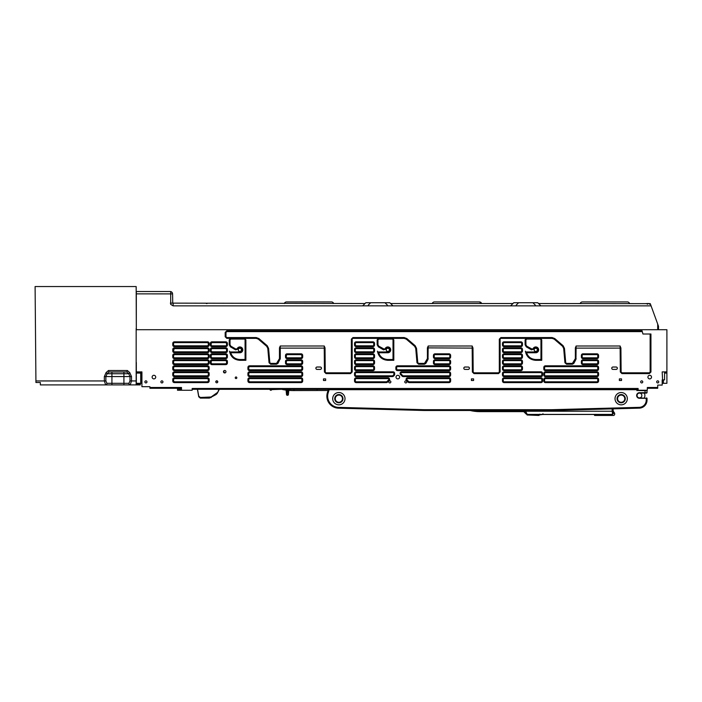 <?xml version="1.0" encoding="UTF-8"?>
<svg xmlns="http://www.w3.org/2000/svg" width="702" height="702" viewBox="0 0 702 702"><rect width="100%" height="100%" fill="white"/><g stroke="black" fill="none" stroke-linecap="round" stroke-linejoin="round"><path stroke-width="1.05" d="M141.927 380.905L141.927 371.902L140.312 371.902M179.993 388.285L181.379 388.382L179.809 389.707L177.606 388.294L179.984 388.294M180.3 387.671C179.765 388.689 179.238 388.689 178.703 387.671M140.725 373.095L141.33 372.499L136.916 372.499L136.32 373.095L140.725 373.095L140.725 383.31L141.927 383.31L141.927 386.688L149.921 386.688L149.921 388.294L177.615 388.285L179.194 389.663L181.502 388.294M647.323 388.294L657.721 388.294L657.721 385.091L662.205 385.091L662.179 379.896L664.575 379.896L664.575 373.095L666.9 373.095L666.9 383.31L662.179 383.31M538.557 303.527L650.271 303.65L657.704 324.07L657.704 329.712L136.32 329.712L666.9 329.712L666.9 371.902L662.179 371.902L662.776 383.31M218.998 389.294L270.665 389.294L219.314 389.294L217.339 393.208L218.998 389.285L197.525 389.285L198.736 396.147L200.316 397.472L211.083 396.999L217.339 392.576M177.501 388.294L177.501 390.251L192.172 390.251L181.502 390.251L181.502 387.495L149.921 387.495M141.927 383.31L141.927 371.902L141.33 372.499L141.33 383.31M140.725 383.31L136.32 383.31L136.32 373.095M197.42 389.294L198.736 396.779L200.316 398.104L209.407 398.104L216.163 394.498L217.339 393.208M197.525 389.294L192.172 389.294L197.525 389.294M224.447 372.253L223.534 371.323L224.307 372.885M180.16 390.251L178.843 390.251M579.72 389.768C578.641 389.584 578.641 389.584 579.72 389.768M578.527 389.47L578.527 389.557A57.257 57.257 0 0 0 579.264 389.689M577.606 389.294A57.178 57.178 0 0 0 579.729 389.689M282.643 389.47L282.643 389.557A57.257 57.257 0 0 0 293.375 390.566L324.438 390.487M288.399 394.559A0.799 0.799 90 0 1 287.609 395.287A0.799 0.799 90 0 0 288.399 394.559L288.54 392.962L287.75 392.892L287.609 395.287L287.171 392.892L286.372 392.962L286.513 394.559A0.799 0.799 90 0 0 287.311 395.287M285.495 390.022A0.799 0.799 0 0 1 286.179 390.751L286.372 392.962M286.179 390.751L287.013 391.023L287.1 390.224M287.978 390.312L287.899 391.111L288.697 391.172L288.54 392.962L288.697 391.172A0.799 0.799 -90 0 1 289.549 390.444M287.899 391.111L288.697 391.172L287.899 391.111L287.75 392.892L287.171 392.892L287.013 391.023A58.055 58.055 0 0 0 287.899 391.111M338.531 408.187L423.894 410.486L338.531 408.187L423.894 410.486L552.141 410.486L552.132 409.687L423.903 409.687L423.894 410.486L338.531 408.187A11.995 11.995 180 0 1 326.86 396.2A11.995 11.995 180 0 0 338.531 408.187L338.557 407.388L423.903 409.687L423.894 410.486L338.531 408.187A11.995 11.995 0 0 1 326.86 396.2A11.995 11.995 180 0 1 327.395 392.664L328.431 389.294L293.945 389.294L293.945 390.487L293.375 390.487A57.178 57.178 0 0 1 281.73 389.294L271.937 389.592M293.945 390.487L328.062 390.487M317.137 389.294L317.137 390.487M293.375 389.294L293.945 389.294M271.051 389.294L270.384 389.856L271.718 389.294M269.629 389.294L270.217 389.996A0.799 0.799 0 0 0 271.349 390.093L271.955 389.575M430.58 389.47L430.58 389.557A57.257 57.257 0 0 0 431.318 389.689M429.668 389.294A57.178 57.178 0 0 0 431.791 389.689M524.061 411.635L525.219 410.837L524.061 411.635L479.703 411.635A39.988 39.988 105 0 1 470.2 410.486A39.988 39.988 105 0 0 479.703 411.635L469.357 410.275L479.703 411.635L523.762 411.635L526.079 413.952C527.448 415.33 527.448 415.33 526.079 413.952A1.597 1.553 -45.1 0 0 527.202 414.399L525.631 411.24L524.499 412.372M612.934 408.854L613.381 413.61C615.075 414.996 615.075 414.996 613.381 413.61L612.934 411.24L612.162 411.24L612.6 414.399L613.276 413.452M543.181 414.373L538.39 415.04M595.989 414.338C594.217 415.821 594.217 415.821 595.989 414.338M612.6 414.399C614.268 415.803 614.268 415.803 612.6 414.399L527.202 414.399C528.58 415.803 528.58 415.803 527.202 414.399A1.597 1.553 -45.1 0 1 527.07 414.399M613.118 408.845L613.118 410.065L612.337 410.047L613.118 410.065L612.337 410.047L613.118 410.065L613.399 413.232A2.396 2.352 -90 0 0 613.171 412.197L613.206 412.644M466.742 389.294L467.304 389.689M527.105 414.987L538.952 415.452L539.206 414.952M595.524 414.461L542.62 414.461L542.953 413.715L542.62 414.461M613.399 413.232L614.654 413.232L614.654 414.654L613.855 415.452L594.655 415.452L594.076 414.478M479.703 411.635L479.703 410.837L525.219 410.837L527.202 414.399M270.665 389.294L638.127 389.294L637.591 389.847A1.597 1.597 180 0 0 637.179 389.294M192.172 390.251L192.172 388.487L638.127 388.487L638.127 390.251L647.033 390.251L647.033 392.699L639.452 392.699A2.799 2.799 -0 0 0 636.653 395.498A2.799 2.799 -0 0 0 639.452 398.297L639.452 397.894A2.396 2.396 -0 0 0 641.847 395.498A2.396 2.396 -0 0 0 639.452 393.094L639.452 393.094A2.396 2.396 -0 0 0 637.047 395.498A2.396 2.396 -0 0 0 639.452 397.894L647.033 398.297L647.033 400.149L646.639 397.894L647.033 398.297L646.235 398.297L646.235 400.149L646.235 398.297L639.452 398.297M400.237 389.294L357.02 389.294A18.796 18.796 180 0 1 357.204 389.689M646.639 393.094L639.452 393.094L646.639 393.094L645.041 393.094L645.041 390.654L636.925 390.487A0.799 0.799 180 0 0 636.126 389.689L328.308 389.689L327.395 392.664L328.159 392.901L329.15 389.689M486.1 389.294A4.8 4.8 0 0 0 489.935 389.294M613.171 412.267L613.136 408.845L639.259 408.143L639.232 407.344L552.132 409.687L552.141 410.486L470.2 410.486M639.259 408.143A7.994 7.994 0 0 0 647.033 400.149A7.994 7.994 0 0 1 639.259 408.143A7.994 7.994 -0 0 0 647.033 400.149A7.994 7.994 -0 0 1 639.259 408.143L552.141 410.486L639.259 408.143L552.141 410.486L423.894 410.486M338.855 402.281A3.598 3.598 0 0 0 342.453 398.683A3.598 3.598 0 0 0 338.855 395.086A3.598 3.598 -0 0 0 335.258 398.683A3.598 3.598 -0 0 0 338.855 402.281A3.598 3.598 -0 0 0 342.453 398.683A3.598 3.598 -0 0 0 338.855 395.086M621.182 402.281A3.598 3.598 0 0 0 624.78 398.683A3.598 3.598 0 0 0 621.182 395.086A3.598 3.598 -0 0 0 617.584 398.683A3.598 3.598 -0 0 0 621.182 402.281A3.598 3.598 -0 0 0 624.78 398.683A3.598 3.598 -0 0 0 621.182 395.086M620.603 389.689L620.112 388.89M636.925 390.637L637.591 389.847M345.015 398.683A6.16 6.16 -0 0 0 338.855 392.523A6.16 6.16 -0 0 0 332.695 398.683A6.16 6.16 -0 0 0 338.855 404.835A6.16 6.16 -0 0 0 345.015 398.683M615.022 398.683A6.16 6.16 180 0 1 621.182 392.523A6.16 6.16 180 0 1 627.342 398.683A6.16 6.16 180 0 1 621.182 404.835A6.16 6.16 180 0 1 615.022 398.683M338.855 394.559A4.115 4.115 -0 0 0 334.74 398.683A4.115 4.115 -0 0 0 338.855 402.799A4.115 4.115 -0 0 0 342.971 398.683A4.115 4.115 -0 0 0 338.855 394.559M621.182 394.559A4.115 4.115 -0 0 0 617.067 398.683A4.115 4.115 -0 0 0 621.182 402.799A4.115 4.115 -0 0 0 625.307 398.683A4.115 4.115 -0 0 0 621.182 394.559M644.331 397.894A5.441 5.441 -0 0 0 644.331 393.094M647.033 390.654L645.041 390.654M355.431 389.689L355.923 388.89M472.174 388.89L472.657 389.689M503.378 389.689L503.861 388.89M217.576 381.204L215.979 381.204L217.576 381.204M287.021 363.812A0.799 0.799 0 0 0 287.1 363.82L301.088 363.82A0.799 0.799 0 0 0 301.886 363.022L301.886 361.416L302.685 361.416L302.685 363.022L301.886 363.022L301.886 361.416A0.799 0.799 0 0 0 301.886 361.337M301.167 360.626A0.799 0.799 0 0 0 301.088 360.617L287.1 360.617A0.799 0.799 0 0 0 286.872 360.652M285.503 363.022L285.503 361.416L286.302 361.416L286.302 363.022L285.503 363.022A1.597 1.597 0 0 0 287.1 364.619L301.088 364.619L301.088 363.82L287.1 363.82L286.302 363.022L286.302 361.416A0.799 0.799 0 0 1 286.337 361.188M249.447 369.814A0.799 0.799 0 0 0 249.526 369.814L301.088 369.814A0.799 0.799 0 0 0 301.886 369.015L301.886 367.418A0.799 0.799 0 0 0 301.886 367.339M247.929 369.015L247.929 367.418L248.727 367.418L248.727 369.015L247.929 369.015A1.597 1.597 0 0 0 249.526 370.612L301.088 370.612L301.088 369.814L249.526 369.814L248.727 369.015L248.727 367.418A0.799 0.799 0 0 1 248.762 367.181M249.289 366.655A0.799 0.799 0 0 1 249.526 366.619L301.088 366.619L302.685 367.418A1.597 1.597 0 0 0 301.088 365.812L249.526 365.812L249.526 366.619L301.088 366.619L301.088 365.812M598.569 373.411L598.569 375.008L597.762 375.008L597.762 373.411A0.799 0.799 0 0 0 596.963 372.613L545.401 372.613L596.963 372.613L596.963 371.814L545.401 371.814L545.401 372.613A0.799 0.799 0 0 0 544.603 373.411L544.603 375.008A0.799 0.799 0 0 0 545.401 375.816L596.963 375.816L545.401 375.816L545.401 376.614L596.963 376.614L596.963 375.816A0.799 0.799 0 0 0 597.762 375.008L597.762 373.411L598.569 373.411A1.597 1.597 0 0 0 596.963 371.814M543.804 381.01L543.804 379.413L544.603 379.413L544.603 381.01A0.799 0.799 0 0 0 545.401 381.809L596.963 381.809L545.401 381.809L545.401 382.608L596.963 382.608L596.963 381.809A0.799 0.799 0 0 0 597.762 381.01L597.762 379.413A0.799 0.799 0 0 0 596.963 378.615L545.401 378.615L596.963 378.615L596.963 377.808L545.401 377.808L545.401 378.615A0.799 0.799 0 0 0 544.603 379.413L544.603 381.01L543.804 381.01A1.597 1.597 0 0 0 545.401 382.608M504.08 365.812A1.597 1.597 0 0 0 502.483 367.418L503.281 367.418L503.281 369.015A0.799 0.799 0 0 0 504.08 369.814L520.875 369.814L504.08 369.814L504.08 370.612L520.875 370.612L520.875 369.814A0.799 0.799 0 0 0 521.674 369.015L521.674 367.418A0.799 0.799 0 0 0 520.875 366.619L504.08 366.619L520.875 366.619L520.875 365.812L504.08 365.812L504.08 366.619A0.799 0.799 0 0 0 503.281 367.418L503.281 369.015L502.483 369.015A1.597 1.597 0 0 0 504.08 370.612M172.771 363.022L173.57 363.022L173.57 361.416L172.771 361.416L172.771 363.022A1.597 1.597 0 0 0 174.368 364.619L207.546 364.619A1.597 1.597 0 0 0 209.152 363.022L208.354 363.022L208.354 361.416L208.354 363.022L207.546 363.82L174.368 363.82L173.57 363.022L173.57 361.416L174.368 360.617L201.895 360.617M543.804 369.015L543.804 367.418L544.603 367.418L544.603 369.015A0.799 0.799 0 0 0 545.401 369.814L596.963 369.814L545.401 369.814L545.401 370.612L596.963 370.612L596.963 369.814A0.799 0.799 0 0 0 597.762 369.015L597.762 367.418A0.799 0.799 0 0 0 596.963 366.619L545.401 366.619A0.799 0.799 0 0 0 544.603 367.418L544.603 369.015L543.804 369.015A1.597 1.597 0 0 0 545.401 370.612M581.379 363.022L581.379 361.416L582.177 361.416L582.177 363.022A0.799 0.799 0 0 0 582.985 363.82L596.963 363.82L582.985 363.82L582.985 364.619L596.963 364.619L596.963 363.82A0.799 0.799 0 0 0 597.762 363.022L597.762 361.416A0.799 0.799 0 0 0 596.963 360.617L582.985 360.617L596.963 360.617L596.963 359.819L582.985 359.819L582.985 360.617A0.799 0.799 0 0 0 582.177 361.416L582.177 363.022L581.379 363.022A1.597 1.597 0 0 0 582.985 364.619M433.441 363.022L433.441 361.416L434.24 361.416L434.24 363.022A0.799 0.799 0 0 0 435.038 363.82L449.026 363.82L435.038 363.82L435.038 364.619L449.026 364.619L449.026 363.82A0.799 0.799 0 0 0 449.824 363.022L449.824 361.416A0.799 0.799 0 0 0 449.026 360.617L435.038 360.617L449.026 360.617L449.026 359.819L435.038 359.819L435.038 360.617A0.799 0.799 0 0 0 434.24 361.416L434.24 363.022L433.441 363.022A1.597 1.597 0 0 0 435.038 364.619M504.08 357.818L520.875 357.818L504.08 357.818L504.08 358.617L520.875 358.617L520.875 357.818A0.799 0.799 0 0 0 521.674 357.02L521.674 355.423A0.799 0.799 0 0 0 520.875 354.624L504.08 354.624L520.875 354.624L520.875 353.826L504.08 353.826L504.08 354.624A0.799 0.799 0 0 0 503.281 355.423L503.281 357.02A0.799 0.799 0 0 0 504.08 357.818M354.536 369.015L354.536 367.418L355.335 367.418L355.335 369.015A0.799 0.799 0 0 0 356.142 369.814L372.929 369.814L356.142 369.814L356.142 370.612L372.929 370.612L372.929 369.814A0.799 0.799 0 0 0 373.727 369.015L373.727 367.418A0.799 0.799 0 0 0 372.929 366.619L356.142 366.619L372.929 366.619L372.929 365.812L356.142 365.812L356.142 366.619A0.799 0.799 0 0 0 355.335 367.418L355.335 369.015L354.536 369.015A1.597 1.597 0 0 0 356.142 370.612M533.792 349.07A2.115 2.115 -0 0 1 537.864 349.859A2.115 2.115 -0 0 1 535.758 351.965L525.5 351.965L526.535 352.764C528.15 357.02 531.238 359.266 535.775 359.521L540.952 359.503L540.952 339.856A0.799 0.799 0 0 0 540.154 339.057L526.702 339.057L525.903 339.856L525.903 344.77L526.702 346.156L531.905 349.166L533.046 348.771L531.511 349.859L533.792 349.07L533.055 348.771A2.913 2.913 -0 0 1 534.301 347.332A2.913 2.913 0 0 0 533.046 348.771L532.976 348.604M354.536 351.026L354.536 349.42L355.335 349.42L355.335 351.026A0.799 0.799 0 0 0 356.142 351.825L372.929 351.825L356.142 351.825L356.142 352.623L372.929 352.623L372.929 351.825A0.799 0.799 0 0 0 373.727 351.026L373.727 349.42A0.799 0.799 0 0 0 372.929 348.622L356.142 348.622L372.929 348.622L372.929 347.823L356.142 347.823L356.142 348.622A0.799 0.799 0 0 0 355.335 349.42L355.335 351.026L354.536 351.026A1.597 1.597 0 0 0 356.142 352.623M356.142 357.818L372.929 357.818L356.142 357.818L356.142 358.617L372.929 358.617L372.929 357.818A0.799 0.799 0 0 0 373.727 357.02L373.727 355.423A0.799 0.799 0 0 0 372.929 354.624L356.142 354.624L372.929 354.624L372.929 353.826L356.142 353.826L356.142 354.624A0.799 0.799 0 0 0 355.335 355.423L355.335 357.02A0.799 0.799 0 0 0 356.142 357.818M197.903 357.818L174.368 357.818L207.546 357.818L208.354 357.02L208.354 355.423L209.152 355.423A1.597 1.597 0 0 0 207.546 353.826L174.368 353.826L174.368 354.624L197.903 354.624M172.771 357.02A1.597 1.597 0 0 0 174.368 358.617L174.368 357.818L172.771 357.02L172.771 355.423L173.57 355.423L173.57 357.02L173.57 355.423L174.368 354.624L207.546 354.624L208.354 355.423M207.546 369.814L174.368 369.814L173.57 369.015L173.57 367.418L174.368 366.619L207.546 366.619L208.354 367.418L208.354 369.015L207.546 369.814L174.368 369.814L174.368 370.612L207.546 370.612L207.546 369.814M225.79 363.82L211.951 363.82L211.153 363.022L211.153 361.416L211.951 360.617L225.79 360.617L226.588 361.416L226.588 363.022L225.79 363.82L211.951 363.82L211.951 364.619L225.79 364.619L225.79 363.82M239.505 339.057L244.27 339.057A0.799 0.799 0 0 1 245.077 339.856L245.875 339.856L244.27 338.259L244.27 339.057L230.818 339.057L230.019 339.856L230.019 344.77L230.818 346.156L236.03 349.166L235.626 349.859L237.917 349.07L235.96 348.964M249.447 381.809A0.799 0.799 0 0 0 249.526 381.809L301.088 381.809A0.799 0.799 0 0 0 301.886 381.01L301.886 379.413A0.799 0.799 0 0 0 301.886 379.334M247.929 381.01L247.929 379.413L248.727 379.413L248.727 381.01L247.929 381.01A1.597 1.597 0 0 0 249.526 382.608L301.088 382.608L301.088 381.809L249.526 381.809L248.727 381.01L248.727 379.413A0.799 0.799 0 0 1 248.762 379.177M249.289 378.65A0.799 0.799 0 0 1 249.526 378.615L301.088 378.615L302.685 379.413A1.597 1.597 0 0 0 301.088 377.808L249.526 377.808L249.526 378.615L301.088 378.615L301.088 377.808M502.483 375.008L502.483 373.411L503.281 373.411L503.281 375.008A0.799 0.799 0 0 0 504.08 375.816L541.005 375.816L504.08 375.816L504.08 376.614L541.005 376.614L541.005 375.816A0.799 0.799 0 0 0 541.804 375.008L541.804 373.411A0.799 0.799 0 0 0 541.005 372.613L504.08 372.613L541.005 372.613L541.005 371.814L504.08 371.814L504.08 372.613A0.799 0.799 0 0 0 503.281 373.411L503.281 375.008L502.483 375.008A1.597 1.597 0 0 0 504.08 376.614M378.764 339.057L378.764 338.259L377.158 339.856L378.764 339.057L392.216 339.057A0.799 0.799 0 0 1 393.015 339.856L393.813 339.856L392.216 338.259L392.216 339.057L378.764 339.057L377.957 339.856L377.957 344.77L378.764 346.156L383.968 349.166L385.108 348.771L383.573 349.859L385.854 349.07L385.108 348.771A2.913 2.913 -0 0 1 386.354 347.332A2.913 2.913 0 0 0 385.108 348.771L385.029 348.604M208.354 349.42L209.152 349.42L209.152 351.026L208.354 351.026L208.354 349.42L207.546 348.622L174.368 348.622L197.903 348.622M197.903 351.825L174.368 351.825L207.546 351.825L208.354 351.026M172.771 349.42L173.57 349.42L173.57 351.026L174.368 347.823A1.597 1.597 0 0 0 172.771 349.42L172.771 351.026A1.597 1.597 0 0 0 174.368 352.623L207.546 352.623L207.546 351.825M450.623 381.01A1.597 1.597 0 0 1 449.026 382.608L409.257 382.608L409.257 381.809L449.026 381.809A0.799 0.799 0 0 0 449.824 381.01L449.824 379.413L450.623 379.413L450.623 381.01L449.824 381.01L449.824 379.413A0.799 0.799 0 0 0 449.026 378.615L407.66 378.615L449.026 378.615L449.026 377.808L407.66 377.808L407.66 378.615A0.799 0.799 0 0 0 407.09 379.975L408.696 381.572L408.125 382.142L406.528 380.545A1.597 1.597 0 0 1 407.66 377.808M449.026 376.614L449.026 375.816A0.799 0.799 0 0 0 449.824 375.008L449.824 373.411L449.824 375.008L450.623 375.008A1.597 1.597 0 0 1 449.026 376.614L403.264 376.614L403.264 375.816L449.026 375.816L403.264 375.816A0.799 0.799 0 0 1 402.694 375.579L401.096 373.982A0.799 0.799 0 0 1 401.658 372.613L449.026 372.613L401.658 372.613L401.658 371.814A1.597 1.597 0 0 0 400.535 374.543L402.132 376.14L402.694 375.579M522.472 343.427L522.472 345.024L521.674 345.024L521.674 343.427A0.799 0.799 0 0 0 520.875 342.629L504.08 342.629L520.875 342.629L520.875 341.83L504.08 341.83L504.08 342.629A0.799 0.799 0 0 0 503.281 343.427L503.281 345.024A0.799 0.799 0 0 0 504.08 345.823L520.875 345.823L504.08 345.823L504.08 346.621L520.875 346.621L520.875 345.823A0.799 0.799 0 0 0 521.674 345.024L521.674 343.427L522.472 343.427A1.597 1.597 0 0 0 520.875 341.83M197.903 345.823L174.368 345.823L173.57 345.024L173.57 343.427L173.57 345.024L172.771 345.024A1.597 1.597 0 0 0 174.368 346.621L207.546 346.621L207.546 345.823L174.368 345.823L174.368 346.621M208.354 343.427L209.152 343.427L209.152 345.024L208.354 345.024L208.354 343.427L207.546 342.629L174.368 342.629L197.903 342.629M542.602 379.413L542.602 381.01L541.804 381.01L541.804 379.413A0.799 0.799 0 0 0 541.005 378.615L504.08 378.615L541.005 378.615L541.005 377.808L504.08 377.808L504.08 378.615A0.799 0.799 0 0 0 503.281 379.413L503.281 381.01A0.799 0.799 0 0 0 504.08 381.809L541.005 381.809L504.08 381.809L504.08 382.608L541.005 382.608L541.005 381.809A0.799 0.799 0 0 0 541.804 381.01L541.804 379.413L542.602 379.413A1.597 1.597 0 0 0 541.005 377.808M502.483 351.026L502.483 349.42L503.281 349.42L503.281 351.026A0.799 0.799 0 0 0 504.08 351.825L520.875 351.825L504.08 351.825L504.08 352.623L520.875 352.623L520.875 351.825A0.799 0.799 0 0 0 521.674 351.026L521.674 349.42A0.799 0.799 0 0 0 520.875 348.622L504.08 348.622L520.875 348.622L520.875 347.823L504.08 347.823L504.08 348.622A0.799 0.799 0 0 0 503.281 349.42L503.281 351.026L502.483 351.026A1.597 1.597 0 0 0 504.08 352.623M286.872 354.659A0.799 0.799 0 0 1 287.1 354.624L286.302 355.423L286.302 357.02L286.302 355.423A0.799 0.799 0 0 1 286.337 355.186M301.167 354.624A0.799 0.799 0 0 0 301.088 354.624L287.1 354.624L301.088 354.624L301.886 355.423A0.799 0.799 0 0 0 301.886 355.344M287.021 357.818A0.799 0.799 0 0 0 287.1 357.818L301.088 357.818A0.799 0.799 0 0 0 301.886 357.02L301.886 355.423L302.685 355.423A1.597 1.597 0 0 0 301.088 353.826L287.1 353.826L287.1 354.624M522.472 361.416L522.472 363.022L521.674 363.022L521.674 361.416A0.799 0.799 0 0 0 520.875 360.617L504.08 360.617L520.875 360.617L520.875 359.819L504.08 359.819L504.08 360.617A0.799 0.799 0 0 0 503.281 361.416L503.281 363.022A0.799 0.799 0 0 0 504.08 363.82L520.875 363.82L504.08 363.82L504.08 364.619L520.875 364.619L520.875 363.82A0.799 0.799 0 0 0 521.674 363.022L521.674 361.416L522.472 361.416A1.597 1.597 0 0 0 520.875 359.819M354.536 379.413L355.335 379.413L355.335 381.01L354.536 381.01L354.536 379.413A1.597 1.597 0 0 1 356.142 377.808L387.987 377.808L387.987 378.615L356.142 378.615L387.987 378.615A0.799 0.799 0 0 1 388.557 379.975L386.951 381.572A0.799 0.799 0 0 1 386.39 381.809L356.142 381.809L386.39 381.809L386.39 382.608A1.597 1.597 0 0 0 387.522 382.142L389.119 380.545L388.557 379.975M207.546 378.615L208.354 379.413L208.354 381.01L207.546 381.809L174.368 381.809L173.57 381.01L173.57 379.413L174.368 378.615L207.546 378.615L209.152 379.413A1.597 1.597 0 0 0 207.546 377.808L174.368 377.808L174.368 378.615L207.546 378.615L207.546 377.808M450.623 355.423L450.623 357.02L449.824 357.02L449.824 355.423A0.799 0.799 0 0 0 449.026 354.624L435.038 354.624L449.026 354.624L449.026 353.826L435.038 353.826L435.038 354.624A0.799 0.799 0 0 0 434.24 355.423L434.24 357.02A0.799 0.799 0 0 0 435.038 357.818L449.026 357.818L435.038 357.818L435.038 358.617L449.026 358.617L449.026 357.818A0.799 0.799 0 0 0 449.824 357.02L449.824 355.423L450.623 355.423A1.597 1.597 0 0 0 449.026 353.826M354.536 343.427L355.335 343.427L355.335 345.024L354.536 345.024A1.597 1.597 0 0 0 356.142 346.621L372.929 346.621L372.929 345.823L356.142 345.823L355.335 345.024L355.335 343.427A0.799 0.799 0 0 1 356.142 342.629L372.929 342.629L356.142 342.629L356.142 341.83A1.597 1.597 0 0 0 354.536 343.427L354.536 345.024M356.063 345.823A0.799 0.799 0 0 0 356.142 345.823L372.929 345.823A0.799 0.799 0 0 0 373.727 345.024L373.727 343.427L374.535 343.427L374.535 345.024L373.727 345.024L373.727 343.427A0.799 0.799 0 0 0 372.929 342.629L372.929 341.83L356.142 341.83M356.142 363.82L372.929 363.82L356.142 363.82L356.142 364.619L372.929 364.619L372.929 363.82A0.799 0.799 0 0 0 373.727 363.022L373.727 361.416A0.799 0.799 0 0 0 372.929 360.617L356.142 360.617L372.929 360.617L372.929 359.819L356.142 359.819L356.142 360.617A0.799 0.799 0 0 0 355.335 361.416L355.335 363.022A0.799 0.799 0 0 0 356.142 363.82M598.569 355.423L598.569 357.02L597.762 357.02L597.762 355.423A0.799 0.799 0 0 0 596.963 354.624L582.985 354.624A0.799 0.799 0 0 0 582.177 355.423L582.177 357.02A0.799 0.799 0 0 0 582.985 357.818L596.963 357.818L582.985 357.818L582.985 358.617L596.963 358.617L596.963 357.818A0.799 0.799 0 0 0 597.762 357.02L597.762 355.423L598.569 355.423A1.597 1.597 0 0 0 596.963 353.826L582.985 353.826L582.985 354.624L596.963 354.624L596.963 353.826M249.447 375.807A0.799 0.799 0 0 0 249.526 375.816L301.088 375.816A0.799 0.799 0 0 0 301.886 375.008L301.886 373.411A0.799 0.799 0 0 0 301.886 373.332M247.929 375.008L247.929 373.411L248.727 373.411L248.727 375.008L247.929 375.008A1.597 1.597 0 0 0 249.526 376.614L301.088 376.614L301.088 375.816L249.526 375.816L248.727 375.008L248.727 373.411A0.799 0.799 0 0 1 248.762 373.183M249.289 372.648A0.799 0.799 0 0 1 249.526 372.613L301.088 372.613L302.685 373.411A1.597 1.597 0 0 0 301.088 371.814L249.526 371.814L249.526 372.613L301.088 372.613L301.088 371.814M209.152 373.411A1.597 1.597 0 0 0 207.546 371.814L207.546 372.613L209.152 373.411L209.152 375.008L208.354 375.008L208.354 373.411L208.354 375.008L207.546 375.816L174.368 375.816L173.57 375.008L173.57 373.411L174.368 372.613L207.546 372.613L174.368 372.613L174.368 371.814A1.597 1.597 0 0 0 172.771 373.411L172.771 375.008A1.597 1.597 0 0 0 174.368 376.614L207.546 376.614L207.546 375.816L174.368 375.816L174.368 376.614M356.142 375.816L392.383 375.816L356.142 375.816L356.142 376.614L392.383 376.614L392.383 375.816A0.799 0.799 0 0 0 392.953 375.579L393.629 374.894A0.799 0.799 0 0 0 393.866 374.333L393.866 373.411A0.799 0.799 0 0 0 393.067 372.613L356.142 372.613L393.067 372.613L393.067 371.814L356.142 371.814L356.142 372.613A0.799 0.799 0 0 0 355.335 373.411L355.335 375.008A0.799 0.799 0 0 0 356.142 375.816M638.127 390.251L647.288 390.251L647.341 387.495L657.721 387.495M210.346 363.022L210.346 361.416L211.153 361.416L211.153 363.022L210.346 363.022A1.597 1.597 0 0 0 211.951 364.619M227.395 361.416L227.395 363.022L226.588 363.022L226.588 361.416L227.395 361.416A1.597 1.597 0 0 0 225.79 359.819L211.951 359.819L211.951 360.617M226.781 331.625L642.295 331.625L226.781 331.625L226.781 330.826L225.184 332.423L226.781 331.625L225.983 332.423L225.983 336.749L225.175 336.749L226.781 338.355L256.221 338.355L258.301 339.119L266.69 346.305L267.795 348.455L268.594 348.385L269.84 362.671L270.639 363.399L276.544 363.399L276.544 364.206L277.957 363.355L280.273 358.608L280.247 345.998L324.236 345.998L324.227 348.113L325.035 348.104L325.237 372.007L324.438 372.016L326.035 373.604L325.237 372.007L326.035 372.806L350.57 372.806L351.369 371.999L351.36 339.154L352.167 339.154L352.966 337.557L351.36 339.154L351.377 371.999L350.57 373.604L352.176 371.999L351.369 371.999M416.532 348.385L417.778 362.671L418.576 363.399L417.778 362.671L416.532 348.385L415.154 345.691L414.628 346.305L415.733 348.455L416.532 348.385L415.154 345.691L406.765 338.513L404.168 337.557L352.966 337.557L351.36 339.154M417.778 362.671L416.979 362.741L418.576 364.206L418.576 363.399L424.482 363.399L427.413 358.608L428.018 359.363L428.185 345.998L427.404 347.876L427.413 358.608L424.482 363.399L424.482 364.206L425.895 363.355L425.193 362.978M428.185 345.998L472.183 345.998L472.174 348.113L472.972 348.104L472.183 345.998M472.972 348.104L473.183 372.007L473.982 372.806L473.183 372.007L472.972 347.867M473.183 372.007L472.376 372.016L473.982 373.604L473.982 372.806L498.517 372.806L499.315 371.999L499.306 339.154L500.903 338.355L500.903 337.557L499.306 339.154L499.315 371.999L498.517 373.604L500.114 371.999L499.315 371.999M564.469 348.385L565.715 362.671L566.514 363.399L565.715 362.671L564.469 348.385L563.092 345.691L562.574 346.305L563.68 348.455L564.469 348.385L563.092 345.691L554.703 338.513L552.105 337.557L500.903 337.557L499.306 339.154M565.715 362.671L564.926 362.741L566.514 364.206L566.514 363.399L572.42 363.399L575.35 358.608L575.965 359.363L576.123 345.998L575.35 347.876L575.35 358.608L575.35 348.113L620.91 348.104L620.12 345.998L620.322 372.016L621.919 373.604L621.919 372.806L649.35 372.806L650.149 371.999L650.14 334.02L650.149 371.999L649.35 373.604L650.947 371.999L650.149 371.999M576.123 345.998L620.12 345.998M620.91 347.867L621.121 372.007L621.919 372.806L620.322 372.016M226.781 330.826L642.084 330.826L642.935 334.012L650.938 334.012L650.947 371.999M225.983 336.758L226.781 337.557L225.983 336.758L225.983 332.423M258.301 339.119L258.827 338.513L267.208 345.691L268.594 348.385L267.208 345.691L258.827 338.513L256.221 337.557L226.781 337.557L256.221 337.557L256.221 338.355M277.957 363.355L276.544 363.399L279.466 358.608L280.08 359.363M280.247 345.998L279.466 347.876L279.466 358.608L279.466 348.113L324.227 348.113L324.438 372.016M325.237 372.007L325.026 347.867L324.236 345.998M286.302 361.416L287.1 360.617L301.088 360.617L301.886 361.416M301.886 363.022L301.088 363.82M502.483 381.01L502.483 379.413L503.281 379.413L503.281 381.01L502.483 381.01A1.597 1.597 0 0 0 504.08 382.608M315.9 368.217A1.176 1.176 0 0 0 317.067 369.384L320.27 369.384A1.176 1.176 0 0 0 321.437 368.217A1.176 1.176 0 0 0 320.27 367.041L317.067 367.041A1.176 1.176 0 0 0 315.9 368.217M502.483 363.022L502.483 361.416L503.281 361.416L503.281 363.022L502.483 363.022A1.597 1.597 0 0 0 504.08 364.619M450.623 361.416L450.623 363.022L449.824 363.022L449.824 361.416L450.623 361.416A1.597 1.597 0 0 0 449.026 359.819M542.602 373.411L542.602 375.008L541.804 375.008L541.804 373.411L542.602 373.411A1.597 1.597 0 0 0 541.005 371.814M301.886 367.418L301.886 369.015L301.088 369.814M248.727 367.418L249.526 366.619M450.623 375.008L450.623 373.411L449.824 373.411A0.799 0.799 0 0 0 449.026 372.613L449.026 371.814L401.658 371.814M356.142 377.808L356.142 378.615A0.799 0.799 0 0 0 355.335 379.413L355.335 381.01A0.799 0.799 0 0 0 356.142 381.809L356.142 382.608L386.39 382.608M174.368 352.623L173.57 351.026L172.771 351.026M302.685 379.413L302.685 381.01L301.088 381.809M301.886 381.01L301.886 379.413M248.727 379.413L249.526 378.615M396.665 367.418L396.665 369.015A0.799 0.799 0 0 0 397.464 369.814L449.026 369.814A0.799 0.799 0 0 0 449.824 369.015L449.824 367.418A0.799 0.799 0 0 0 449.026 366.619L397.464 366.619A0.799 0.799 0 0 0 396.665 367.418L395.867 367.418L395.867 369.015A1.597 1.597 0 0 0 397.464 370.612L449.026 370.612L449.026 369.814M172.771 373.411L173.57 373.411L173.57 375.008L172.771 375.008M598.569 367.418L598.569 369.015L597.762 369.015L597.762 367.418L598.569 367.418A1.597 1.597 0 0 0 596.963 365.812L545.401 365.812L545.401 366.619L596.963 366.619L596.963 365.812M526.535 352.764L535.758 352.764A2.913 2.913 0 0 0 538.276 348.403A2.913 2.913 0 0 0 534.301 347.332A2.913 2.913 -0 0 1 538.566 349.105A2.913 2.913 -0 0 1 535.758 352.764L526.535 352.764M540.952 339.856L541.751 339.856L540.154 338.259L540.154 339.057L526.702 339.057L526.702 338.259L525.105 339.856L526.702 339.057M522.472 367.418L522.472 369.015L521.674 369.015L521.674 367.418L522.472 367.418A1.597 1.597 0 0 0 520.875 365.812M612.951 369.384L616.145 369.384A1.176 1.176 0 0 0 617.321 368.217A1.176 1.176 0 0 0 616.145 367.041L612.951 367.041A1.176 1.176 0 0 0 611.775 368.217A1.176 1.176 0 0 0 612.951 369.384L616.145 369.419A1.202 1.202 0 0 0 617.348 368.217A1.202 1.202 0 0 0 616.145 367.014L612.951 367.014A1.202 1.202 0 0 0 611.749 368.217A1.202 1.202 0 0 0 612.951 369.419M237.917 349.07A2.115 2.115 -0 0 1 241.988 349.859A2.115 2.115 -0 0 1 239.873 351.965L229.615 351.965L230.651 352.764L239.873 352.764A2.913 2.913 0 0 0 242.401 348.403A2.913 2.913 0 0 0 237.171 348.771L237.092 348.604M239.873 351.965L239.873 352.764L230.651 352.764C232.274 357.02 235.354 359.266 239.9 359.521L245.077 359.503L245.077 339.856M226.588 345.024L226.588 343.427L227.395 343.427L227.395 345.024L225.79 345.823L211.951 345.823L210.346 345.024A1.597 1.597 0 0 0 211.951 346.621L225.79 346.621L225.79 345.823M211.153 345.024L211.153 343.427L211.951 342.629L225.79 342.629L226.588 343.427M394.664 373.411L394.664 374.333A1.597 1.597 0 0 1 394.199 375.465L394.664 374.333L393.866 374.333L393.866 373.411L394.664 373.411A1.597 1.597 0 0 0 393.067 371.814M354.536 375.008L354.536 373.411L355.335 373.411L355.335 375.008L354.536 375.008A1.597 1.597 0 0 0 356.142 376.614M502.483 345.024L502.483 343.427L503.281 343.427L503.281 345.024L502.483 345.024A1.597 1.597 0 0 0 504.08 346.621M449.026 382.608L449.026 381.809L409.257 381.809A0.799 0.799 0 0 1 408.696 381.572M374.535 367.418L374.535 369.015L373.727 369.015L373.727 367.418L374.535 367.418A1.597 1.597 0 0 0 372.929 365.812M545.401 371.814A1.597 1.597 0 0 0 543.804 373.411L544.603 373.411L544.603 375.008L543.804 375.008A1.597 1.597 0 0 0 545.401 376.614M468.208 367.041L465.014 367.041A1.176 1.176 0 0 0 463.838 368.217A1.176 1.176 0 0 0 465.014 369.384L468.208 369.384A1.176 1.176 0 0 0 469.384 368.217A1.176 1.176 0 0 0 468.208 367.041L465.014 367.014A1.202 1.202 0 0 0 463.811 368.217A1.202 1.202 0 0 0 465.014 369.419L468.208 369.419A1.202 1.202 0 0 0 469.41 368.217A1.202 1.202 0 0 0 468.208 367.014M433.441 357.02L433.441 355.423L434.24 355.423L434.24 357.02L433.441 357.02A1.597 1.597 0 0 0 435.038 358.617M302.685 373.411L302.685 375.008L301.886 375.008L301.886 373.411M248.727 373.411L249.526 372.613M354.536 363.022L354.536 361.416L355.335 361.416L355.335 363.022L354.536 363.022A1.597 1.597 0 0 0 356.142 364.619M374.535 361.416L374.535 363.022L373.727 363.022L373.727 361.416L374.535 361.416A1.597 1.597 0 0 0 372.929 359.819M287.1 357.818L285.503 357.02A1.597 1.597 0 0 0 287.1 358.617L301.088 358.617L301.088 357.818L287.1 357.818L287.1 358.617M301.886 355.423L301.886 357.02L301.088 357.818M226.588 349.42L227.395 349.42L227.395 351.026L226.588 351.026L226.588 349.42L225.79 348.622L211.951 348.622L211.153 349.42L211.153 351.026L210.346 351.026A1.597 1.597 0 0 0 211.951 352.623L225.79 352.623L225.79 351.825L211.951 351.825L211.153 351.026M226.588 351.026L225.79 351.825M174.368 364.619L174.368 363.82L207.546 363.82L207.546 364.619M207.546 360.617L209.152 361.416A1.597 1.597 0 0 0 207.546 359.819L174.368 359.819L174.368 360.617L207.546 360.617L207.546 359.819M385.854 349.07A2.115 2.115 -0 0 1 389.926 349.859A2.115 2.115 -0 0 1 387.811 351.965L377.553 351.965L378.589 352.764L387.811 352.764A2.913 2.913 0 0 0 390.338 348.403A2.913 2.913 0 0 0 386.354 347.332A2.913 2.913 -0 0 1 390.628 349.105A2.913 2.913 -0 0 1 387.811 352.764L378.589 352.764C380.212 357.02 383.301 359.266 387.837 359.521L393.015 359.503L393.015 339.856M354.536 357.02L354.536 355.423L355.335 355.423L355.335 357.02L354.536 357.02A1.597 1.597 0 0 0 356.142 358.617M374.535 355.423L374.535 357.02L373.727 357.02L373.727 355.423L374.535 355.423A1.597 1.597 0 0 0 372.929 353.826M372.929 352.623A1.597 1.597 0 0 0 374.535 351.026L373.727 351.026L373.727 349.42L374.535 349.42A1.597 1.597 0 0 0 372.929 347.823M502.483 357.02L502.483 355.423L503.281 355.423L503.281 357.02L502.483 357.02A1.597 1.597 0 0 0 504.08 358.617M520.875 358.617A1.597 1.597 0 0 0 522.472 357.02L521.674 357.02L521.674 355.423L522.472 355.423A1.597 1.597 0 0 0 520.875 353.826M598.569 379.413L598.569 381.01L597.762 381.01L597.762 379.413L598.569 379.413A1.597 1.597 0 0 0 596.963 377.808M581.379 357.02L581.379 355.423L582.177 355.423L582.177 357.02L581.379 357.02A1.597 1.597 0 0 0 582.985 358.617M172.771 369.015L172.771 367.418L173.57 367.418L173.57 369.015L172.771 369.015A1.597 1.597 0 0 0 174.368 370.612M207.546 370.612A1.597 1.597 0 0 0 209.152 369.015L208.354 369.015L208.354 367.418L209.152 367.418A1.597 1.597 0 0 0 207.546 365.812L174.368 365.812L174.368 366.619L207.546 366.619L207.546 365.812M227.395 355.423L227.395 357.02L226.588 357.02L226.588 355.423L227.395 355.423A1.597 1.597 0 0 0 225.79 353.826L211.951 353.826L211.951 354.624L225.79 354.624L226.588 355.423M226.588 357.02L225.79 357.818L211.951 357.818L211.153 357.02L211.153 355.423L211.951 354.624M209.152 379.413L209.152 381.01L208.354 381.01L208.354 379.413M172.771 381.01L172.771 379.413L173.57 379.413L173.57 381.01L172.771 381.01A1.597 1.597 0 0 0 174.368 382.608L207.546 382.608L207.546 381.809L174.368 381.809L174.368 382.608M522.472 349.42L522.472 351.026L521.674 351.026L521.674 349.42L522.472 349.42A1.597 1.597 0 0 0 520.875 347.823M387.811 351.439A1.588 1.588 0 0 0 389.399 349.859A1.588 1.588 0 0 0 387.811 348.271A1.588 1.588 0 0 0 386.232 349.859A1.588 1.588 0 0 0 387.811 351.439A1.597 1.597 0 0 0 389.417 349.859A1.597 1.597 0 0 0 387.811 348.253A1.597 1.597 0 0 0 386.214 349.859A1.597 1.597 0 0 0 387.811 351.456M208.354 345.024L207.546 345.823M172.771 343.427L173.57 343.427L174.368 341.83A1.597 1.597 0 0 0 172.771 343.427L172.771 345.024M537.337 349.859A1.588 1.588 0 0 0 535.758 348.271A1.588 1.588 0 0 0 534.169 349.859A1.588 1.588 0 0 0 535.758 351.439A1.588 1.588 0 0 0 537.337 349.859A1.597 1.597 0 0 0 535.758 348.253A1.597 1.597 0 0 0 534.152 349.859A1.597 1.597 0 0 0 535.758 351.456A1.597 1.597 0 0 0 537.355 349.859M598.569 361.416L598.569 363.022L597.762 363.022L597.762 361.416L598.569 361.416A1.597 1.597 0 0 0 596.963 359.819M239.873 351.439A1.588 1.588 0 0 0 241.462 349.859A1.588 1.588 0 0 0 239.873 348.271A1.588 1.588 0 0 0 238.285 349.859A1.588 1.588 0 0 0 239.873 351.439A1.597 1.597 0 0 0 241.47 349.859A1.597 1.597 0 0 0 239.873 348.253A1.597 1.597 0 0 0 238.276 349.859A1.597 1.597 0 0 0 239.873 351.456M136.916 372.499L136.32 371.902L136.32 362.434M663.372 383.31L663.372 379.896L664.575 379.896M663.372 379.896L662.776 379.896M325.64 378.896L325.64 380.493L323.482 380.493L323.482 378.896L325.64 378.896M406.862 381.897A1.035 1.035 0 0 0 405.817 380.853A1.035 1.035 0 0 0 404.782 381.897A1.035 1.035 0 0 0 405.817 382.932A1.035 1.035 0 0 0 406.862 381.897M621.524 378.896L621.524 380.493L619.366 380.493L619.366 378.896L621.524 378.896M642.76 381.897A1.035 1.035 0 0 0 641.725 380.853A1.035 1.035 0 0 0 640.68 381.897A1.035 1.035 0 0 0 641.725 382.932A1.035 1.035 0 0 0 642.76 381.897M146.964 381.897A1.035 1.035 0 0 0 145.928 380.853A1.035 1.035 0 0 0 144.884 381.897A1.035 1.035 0 0 0 145.928 382.932A1.035 1.035 0 0 0 146.964 381.897M390.865 381.897A1.035 1.035 0 0 0 389.829 380.853A1.035 1.035 0 0 0 388.785 381.897A1.035 1.035 0 0 0 389.829 382.932A1.035 1.035 0 0 0 390.865 381.897M155.721 377.097A1.799 1.799 0 0 0 153.922 375.298A1.799 1.799 0 0 0 152.123 377.097A1.799 1.799 0 0 0 153.922 378.896A1.799 1.799 0 0 0 155.721 377.097M473.587 378.896L473.587 380.493L471.419 380.493L471.419 378.896L473.587 378.896M162.961 381.897A1.035 1.035 0 0 0 161.916 380.853A1.035 1.035 0 0 0 160.881 381.897A1.035 1.035 0 0 0 161.916 382.932A1.035 1.035 0 0 0 162.961 381.897M216.778 380.809A1 1 0 0 0 215.777 381.809A1 1 0 0 0 216.778 382.809A1 1 0 0 0 217.778 381.809A1 1 0 0 0 216.778 380.809M656.677 381.897A1.035 1.035 0 0 1 657.721 380.853A1.035 1.035 0 0 1 658.757 381.897A1.035 1.035 0 0 1 657.721 382.932A1.035 1.035 0 0 1 656.677 381.897M399.622 377.097A1.799 1.799 0 0 0 397.823 375.298A1.799 1.799 0 0 0 396.025 377.097A1.799 1.799 0 0 0 397.823 378.896A1.799 1.799 0 0 0 399.622 377.097M647.92 377.097A1.799 1.799 0 0 1 649.719 375.298A1.799 1.799 0 0 1 651.517 377.097A1.799 1.799 0 0 1 649.719 378.896A1.799 1.799 0 0 1 647.92 377.097M235.898 376.992A0.799 0.799 0 0 0 235.249 377.913A0.799 0.799 0 0 0 236.17 378.562A0.799 0.799 0 0 0 236.82 377.632A0.799 0.799 0 0 0 235.898 376.992M320.27 367.014L317.067 367.014A1.202 1.202 0 0 0 315.874 368.217A1.202 1.202 0 0 0 317.067 369.419L320.27 369.419A1.202 1.202 0 0 0 321.472 368.217A1.202 1.202 0 0 0 320.27 367.014L320.27 367.041M224.71 370.472A1.237 1.237 0 0 1 225.939 371.902A1.237 1.237 0 0 1 224.71 372.946A1.237 1.237 0 0 1 223.473 371.709A1.237 1.237 0 0 1 224.71 370.472M269.041 362.741L270.639 364.206L270.639 363.399L269.041 362.741L267.795 348.455M229.221 344.77L230.423 346.849L230.818 346.156L230.019 344.77L229.221 344.77L229.221 339.856L230.019 339.856L230.818 338.259L229.221 339.856M642.935 334.02L650.938 334.012M572.428 364.206L573.832 363.355L573.13 362.978L572.428 364.206L566.514 364.206M552.105 338.355L554.185 339.119L554.703 338.513L552.105 337.557L552.105 338.355L500.903 338.355M525.105 339.856L525.105 344.77L526.298 346.849L531.511 349.859M404.168 338.355L406.247 339.119L406.765 338.513L404.168 337.557L404.168 338.355L352.966 338.355M377.158 339.856L377.158 344.77L378.36 346.849L383.573 349.859M141.927 371.902L136.32 371.902M239.873 352.764A2.913 2.913 180 0 0 242.69 349.105A2.913 2.913 180 0 0 237.171 348.771L236.03 349.166L230.818 346.156M393.813 359.512L393.015 359.503L393.813 360.301L393.813 339.856M378.36 346.849L378.764 346.156L377.957 344.77L377.158 344.77M378.378 352C379.782 356.704 382.941 359.205 387.837 359.521L393.015 359.503M427.404 347.876L472.174 348.113L472.376 372.016M526.324 352C527.728 356.704 530.879 359.205 535.775 359.521L540.952 359.503L541.751 360.301L541.751 339.856M526.298 346.849L526.702 346.156L525.903 344.77L525.105 344.77M541.751 359.512L540.952 359.503M226.781 338.355L226.781 337.557M245.875 359.512L245.077 359.503L245.875 360.301L245.875 339.856M230.44 352C231.844 356.704 234.994 359.205 239.9 359.521L245.077 359.503M258.827 338.513L256.221 337.557M664.575 371.902L664.575 373.095M666.9 371.902L666.9 373.095M664.575 372.499L666.9 372.499M40.339 384.907L40.356 382.511L40.339 384.907L105.651 384.907A1.597 1.255 -90 0 0 106.906 383.31L105.87 380.932L104.352 380.94L105.651 384.907L111.925 384.907L111.925 376.57L105.853 376.57L105.87 380.932M37.961 382.511L35.96 382.511M126.86 371.999L127.395 370.524L108.45 370.524L108.986 371.999L126.86 371.999L128.729 373.736L129.993 376.57L131.511 376.579L129.773 372.622L128.729 373.736L107.116 373.736L106.072 372.622L104.335 376.579L105.853 376.57L107.116 373.736L108.986 371.999M111.925 384.907L130.195 384.907L131.502 380.94L129.984 380.932L128.94 383.31A1.597 1.255 90 0 0 130.195 384.907L140.312 384.907L140.312 384.178L136.162 384.178L136.162 328.518M136.32 328.729L136.162 286.548L35.1 286.548L35.934 382.511L40.356 382.511M123.921 372.113L123.921 376.57L129.993 376.57L129.984 380.932M131.511 376.579A89657.088 89653.675 -0 0 1 131.502 380.94L136.179 380.94M140.312 383.31L140.312 384.178M104.335 376.579A89655.877 89652.464 180 0 0 104.352 380.94L35.925 380.94M649.745 304.282L648.946 303.527L647.349 303.527L647.349 304.308M512.96 303.527L390.61 303.527M645.392 303.65L647.349 303.527M540.891 305.861L510.626 305.861L513.759 302.729L537.75 302.729L540.891 305.861L651.079 305.861M389.812 302.729L392.953 305.861L362.706 305.844L365.821 302.729L389.812 302.729M362.688 305.861L173.14 305.861L170.7 304.37L170.7 291.532L136.32 291.532L136.32 293.866L172.578 293.884A2.396 2.396 0 0 0 170.7 291.584A2.396 2.396 0 0 1 172.578 293.884L172.745 303.132L170.349 303.115M172.745 303.132L365.022 303.527M136.32 329.686L136.32 293.866M657.704 324.07L658.502 326.263L658.502 329.712M206.379 303.527L207.002 303.597M173.14 303.527L173.14 305.861M284.292 303.527A2.396 2.396 0 0 1 286.548 301.93L331.441 301.93A2.396 2.396 0 0 1 333.696 303.527M329.177 301.93L331.441 301.93M477.114 301.93L479.378 301.93A2.396 2.396 0 0 1 481.642 303.527L479.378 301.93L434.494 301.93A2.396 2.396 0 0 0 432.23 303.527M580.168 303.527A2.396 2.396 0 0 1 582.432 301.93L627.316 301.93A2.396 2.396 0 0 1 629.58 303.527M625.052 301.93L627.316 301.93M198.736 396.779L198.736 396.147M200.316 398.104L200.316 397.472M209.407 398.104L209.407 397.472M211.083 397.622L211.083 396.999M216.163 394.498L216.163 393.866M418.997 389.294L418.515 389.689M525.631 411.24L612.162 411.24L612.162 408.871M479.703 410.837A39.18 39.18 105 0 1 474.499 410.486M338.557 407.388A11.197 11.197 180 0 1 328.159 392.901M639.232 407.344A7.195 7.195 -0 0 0 646.235 400.149L647.033 400.149M566.935 389.294L566.461 389.689M433.441 361.416A1.597 1.597 0 0 1 435.038 359.819M450.623 363.022A1.597 1.597 0 0 1 449.026 364.619M433.441 355.423A1.597 1.597 0 0 1 435.038 353.826M450.623 357.02A1.597 1.597 0 0 1 449.026 358.617M354.536 349.42A1.597 1.597 0 0 1 356.142 347.823M374.535 351.026L374.535 349.42M354.536 355.423A1.597 1.597 0 0 1 356.142 353.826M374.535 357.02A1.597 1.597 0 0 1 372.929 358.617M374.535 363.022A1.597 1.597 0 0 1 372.929 364.619M354.536 361.416A1.597 1.597 0 0 1 356.142 359.819M354.536 367.418A1.597 1.597 0 0 1 356.142 365.812M374.535 369.015A1.597 1.597 0 0 1 372.929 370.612M374.535 343.427A1.597 1.597 0 0 0 372.929 341.83M374.535 345.024A1.597 1.597 0 0 1 372.929 346.621M449.824 369.015L450.623 369.015L450.623 367.418A1.597 1.597 0 0 0 449.026 365.812L397.464 365.812L397.464 366.619M450.623 369.015A1.597 1.597 0 0 1 449.026 370.612M395.867 367.418A1.597 1.597 0 0 1 397.464 365.812M209.152 381.01A1.597 1.597 0 0 1 207.546 382.608M172.771 379.413A1.597 1.597 0 0 1 174.368 377.808M542.602 381.01A1.597 1.597 0 0 1 541.005 382.608M502.483 379.413A1.597 1.597 0 0 1 504.08 377.808M387.987 377.808A1.597 1.597 0 0 1 389.119 380.545M354.536 381.01A1.597 1.597 0 0 0 356.142 382.608M598.569 381.01A1.597 1.597 0 0 1 596.963 382.608M543.804 379.413A1.597 1.597 0 0 1 545.401 377.808M450.623 379.413A1.597 1.597 0 0 0 449.026 377.808M409.257 382.608A1.597 1.597 0 0 1 408.125 382.142M302.685 381.01A1.597 1.597 0 0 1 301.088 382.608M247.929 379.413A1.597 1.597 0 0 1 249.526 377.808M209.152 349.42A1.597 1.597 0 0 0 207.546 347.823L174.368 347.823M209.152 351.026A1.597 1.597 0 0 1 207.546 352.623M227.395 357.02A1.597 1.597 0 0 1 225.79 358.617L225.79 357.818M211.153 355.423L210.346 355.423L210.346 357.02A1.597 1.597 0 0 0 211.951 358.617L225.79 358.617M210.346 355.423A1.597 1.597 0 0 1 211.951 353.826M209.152 343.427A1.597 1.597 0 0 0 207.546 341.83L174.368 341.83M209.152 345.024A1.597 1.597 0 0 1 207.546 346.621M227.395 363.022A1.597 1.597 0 0 1 225.79 364.619M210.346 361.416A1.597 1.597 0 0 1 211.951 359.819M172.771 361.416A1.597 1.597 0 0 1 174.368 359.819M209.152 363.022L209.152 361.416M172.771 367.418A1.597 1.597 0 0 1 174.368 365.812M209.152 369.015L209.152 367.418M227.395 349.42A1.597 1.597 0 0 0 225.79 347.823L211.951 347.823L211.951 348.622M227.395 351.026A1.597 1.597 0 0 1 225.79 352.623M211.951 347.823A1.597 1.597 0 0 0 210.346 349.42L210.346 351.026M227.395 345.024A1.597 1.597 0 0 1 225.79 346.621M211.153 343.427L210.346 343.427L210.346 345.024M210.346 343.427A1.597 1.597 0 0 1 211.951 341.83L211.951 342.629M227.395 343.427A1.597 1.597 0 0 0 225.79 341.83L211.951 341.83M174.368 358.617L207.546 358.617A1.597 1.597 0 0 0 209.152 357.02L209.152 355.423M172.771 355.423A1.597 1.597 0 0 1 174.368 353.826M301.886 369.015L302.685 369.015L302.685 367.418M302.685 369.015A1.597 1.597 0 0 1 301.088 370.612M247.929 367.418A1.597 1.597 0 0 1 249.526 365.812M301.886 357.02L302.685 357.02A1.597 1.597 0 0 1 301.088 358.617M286.302 355.423L285.503 355.423L285.503 357.02M285.503 355.423A1.597 1.597 0 0 1 287.1 353.826M302.685 357.02L302.685 355.423M302.685 363.022A1.597 1.597 0 0 1 301.088 364.619M285.503 361.416A1.597 1.597 0 0 1 287.1 359.819L287.1 360.617M302.685 361.416A1.597 1.597 0 0 0 301.088 359.819L287.1 359.819M207.546 371.814L174.368 371.814M209.152 375.008A1.597 1.597 0 0 1 207.546 376.614M598.569 357.02A1.597 1.597 0 0 1 596.963 358.617M581.379 355.423A1.597 1.597 0 0 1 582.985 353.826M581.379 361.416A1.597 1.597 0 0 1 582.985 359.819M598.569 363.022A1.597 1.597 0 0 1 596.963 364.619M543.804 367.418A1.597 1.597 0 0 1 545.401 365.812M598.569 369.015A1.597 1.597 0 0 1 596.963 370.612M502.483 361.416A1.597 1.597 0 0 1 504.08 359.819M522.472 363.022A1.597 1.597 0 0 1 520.875 364.619M522.472 369.015A1.597 1.597 0 0 1 520.875 370.612M502.483 367.418L502.483 369.015M502.483 355.423A1.597 1.597 0 0 1 504.08 353.826M522.472 357.02L522.472 355.423M502.483 349.42A1.597 1.597 0 0 1 504.08 347.823M522.472 351.026A1.597 1.597 0 0 1 520.875 352.623M522.472 345.024A1.597 1.597 0 0 1 520.875 346.621M502.483 343.427A1.597 1.597 0 0 1 504.08 341.83M392.383 376.614A1.597 1.597 0 0 0 393.515 376.14L394.199 375.465L393.629 374.894M354.536 373.411A1.597 1.597 0 0 1 356.142 371.814M598.569 375.008A1.597 1.597 0 0 1 596.963 376.614M543.804 373.411L543.804 375.008M542.602 375.008A1.597 1.597 0 0 1 541.005 376.614M502.483 373.411A1.597 1.597 0 0 1 504.08 371.814M270.639 364.206L276.544 364.206M229.484 351.175C230.668 356.835 234.143 359.88 239.9 360.319L245.875 360.301M235.626 349.859L230.423 346.849M225.175 336.749L225.184 332.423M649.35 373.604L621.919 373.604M573.832 363.355L575.965 359.363M563.68 348.455L564.926 362.741M562.574 346.305L554.185 339.119M525.368 351.175C526.553 356.835 530.019 359.88 535.784 360.319L541.751 360.301M500.105 339.154L500.114 371.999M473.982 373.604L498.517 373.604M425.895 363.355L428.018 359.363M418.576 364.206L424.482 364.206M415.733 348.455L416.979 362.741M414.628 346.305L406.247 339.119M377.422 351.175C378.606 356.835 382.081 359.88 387.837 360.319L393.813 360.301M352.167 339.154L352.176 371.999M350.57 373.604L326.035 373.604M302.685 375.008A1.597 1.597 0 0 1 301.088 376.614M247.929 373.411A1.597 1.597 0 0 1 249.526 371.814M450.623 373.411A1.597 1.597 0 0 0 449.026 371.814M403.264 376.614A1.597 1.597 0 0 1 402.132 376.14M356.142 345.823L356.142 346.621M397.464 369.814L397.464 370.612M396.665 369.015L395.867 369.015M449.026 366.619L449.026 365.812M449.824 367.418L450.623 367.418M386.951 381.572L387.522 382.142M406.528 380.545L407.09 379.975M249.526 381.809L249.526 382.608M207.546 348.622L207.546 347.823M211.951 357.818L211.951 358.617M211.153 357.02L210.346 357.02M225.79 354.624L225.79 353.826M207.546 342.629L207.546 341.83M225.79 360.617L225.79 359.819M211.951 351.825L211.951 352.623M210.346 349.42L211.153 349.42M225.79 348.622L225.79 347.823M225.79 342.629L225.79 341.83M211.951 345.823L211.951 346.621M207.546 354.624L207.546 353.826M207.546 358.617L207.546 357.818M209.152 357.02L208.354 357.02M249.526 369.814L249.526 370.612M301.088 354.624L301.088 353.826M301.088 360.617L301.088 359.819M287.1 363.82L287.1 364.619M393.515 376.14L392.953 375.579M269.84 362.671L268.594 348.385M270.639 363.399L276.544 363.399M573.13 362.978L575.35 358.608L576.149 358.608M572.428 363.399L566.514 363.399M563.092 345.691L554.703 338.513M473.982 372.806L498.517 372.806M424.482 363.399L418.576 363.399M415.154 345.691L406.765 338.513M350.57 372.806L326.035 372.806M377.957 339.856L377.957 344.77M378.764 346.156L383.906 348.973M387.837 359.521L387.837 360.319M387.811 352.764L387.811 351.965M404.168 337.557L352.966 337.557M428.211 358.608L427.413 358.608L427.404 348.113M531.844 348.973L526.702 346.156M525.903 344.77L525.903 339.856M535.775 359.521L535.784 360.319M535.758 352.764L535.758 351.965M552.105 337.557L500.903 337.557M621.121 372.007L620.91 348.104M621.919 372.806L649.35 372.806M230.019 339.856L230.019 344.77M239.9 359.521L239.9 360.319M267.208 345.691L266.69 346.305M277.255 362.978L279.466 358.608L280.273 358.608M249.526 375.816L249.526 376.614M401.096 373.982L400.535 374.543M111.925 372.113L111.925 376.57L123.921 376.57L123.921 383.31L106.906 383.31M129.773 372.622L127.395 370.524M108.45 370.524L106.072 372.622M128.94 383.31L123.921 383.31L123.921 384.907M510.626 305.861L392.953 305.861M614.654 413.232L613.153 411.012M538.952 415.452L539.75 414.18M539.083 414.97L542.699 414.47L595.673 414.478M368.278 305.08L370.674 302.729M516.216 305.08L518.62 302.729M535.301 305.08L532.897 302.729M387.355 305.08L384.959 302.729"/></g></svg>
